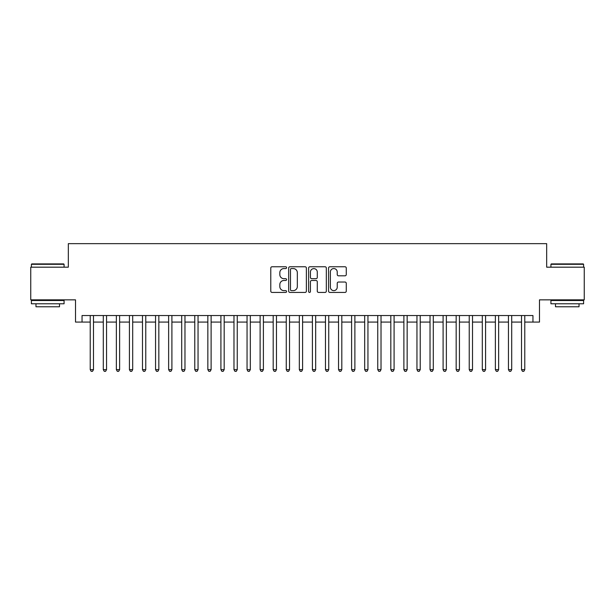 <?xml version="1.0" encoding="UTF-8"?>
<svg xmlns="http://www.w3.org/2000/svg" width="615" height="615" viewBox="0 0 615 615"><rect width="100%" height="100%" fill="white"/><g stroke="black" fill="none" stroke-linecap="round" stroke-linejoin="round"><path stroke-width="0.92" d="M286.59 267.663A0.899 0.899 0 0 0 285.691 266.764L272.061 266.764A1.284 1.284 0 0 0 270.777 268.048L270.777 291.141A1.284 1.284 0 0 0 272.061 292.425L285.691 292.425A0.899 0.899 0 0 0 286.59 291.525A0.899 0.899 0 0 0 285.691 290.626L283.93 290.626A4.105 4.105 0 0 1 279.825 286.521L279.825 284.599A4.105 4.105 0 0 1 283.93 280.494L285.691 280.494A0.899 0.899 0 0 0 286.59 279.594A0.899 0.899 0 0 0 285.691 278.695L283.93 278.695A4.105 4.105 0 0 1 279.825 274.59L279.825 272.668A4.105 4.105 0 0 1 283.93 268.563L285.691 268.563A0.899 0.899 0 0 0 286.59 267.663M344.992 275.812A1.284 1.284 0 0 0 346.276 274.528L346.276 268.048A1.284 1.284 0 0 0 344.992 266.764L329.855 266.764A1.284 1.284 0 0 0 328.571 268.048L328.571 291.141A1.284 1.284 0 0 0 329.855 292.425L344.992 292.425A1.284 1.284 0 0 0 346.276 291.141L346.276 283.315A1.284 1.284 0 0 0 344.992 282.031L338.511 282.031A1.284 1.284 0 0 0 337.228 283.315L337.228 287.197A3.429 3.429 0 0 1 333.799 290.626A3.429 3.429 0 0 1 330.37 287.197L330.37 271.991A3.429 3.429 0 0 1 333.799 268.563A3.429 3.429 0 0 1 337.228 271.991L337.228 274.528A1.284 1.284 0 0 0 338.511 275.812L344.992 275.812M82.049 322.075L82.049 315.541L532.951 315.541L532.951 322.075L539.486 322.075L539.486 299.851L584.25 299.851L584.25 267.179L546.673 267.179L546.673 243.655L68.326 243.655L68.326 267.179L30.75 267.179L30.75 299.851L75.514 299.851L75.514 322.075L90.221 322.075M306.378 268.048A1.284 1.284 0 0 0 305.094 266.764L289.957 266.764A1.284 1.284 0 0 0 288.673 268.048L288.673 291.141A1.284 1.284 0 0 0 289.957 292.425L305.094 292.425A1.284 1.284 0 0 0 306.378 291.141L306.378 268.048M309.906 266.764L325.043 266.764A1.284 1.284 0 0 1 326.327 268.048L326.327 291.141A1.284 1.284 0 0 1 325.043 292.425L318.562 292.425A1.284 1.284 0 0 1 317.279 291.141L317.279 281.778A1.284 1.284 0 0 0 316.002 280.494L311.705 280.494A1.284 1.284 0 0 0 310.421 281.778L310.421 291.525A0.899 0.899 0 0 1 309.522 292.425A0.899 0.899 0 0 1 308.622 291.525L308.622 268.048A1.284 1.284 0 0 1 309.906 266.764M93.488 322.075L103.289 322.075M106.556 322.075L116.358 322.075M119.625 322.075L129.427 322.075M132.694 322.075L142.496 322.075M145.763 322.075L155.564 322.075M158.831 322.075L168.633 322.075M171.9 322.075L181.702 322.075M184.969 322.075L194.771 322.075M198.045 322.075L207.847 322.075M211.114 322.075L220.916 322.075M224.183 322.075L233.984 322.075M237.252 322.075L247.053 322.075M250.32 322.075L260.122 322.075M263.389 322.075L273.191 322.075M276.458 322.075L286.259 322.075M289.527 322.075L299.328 322.075M302.595 322.075L312.405 322.075M315.672 322.075L325.473 322.075M328.741 322.075L338.542 322.075M341.809 322.075L351.611 322.075M354.878 322.075L364.68 322.075M367.947 322.075L377.748 322.075M381.016 322.075L390.817 322.075M394.084 322.075L403.886 322.075M407.153 322.075L416.955 322.075M420.23 322.075L430.031 322.075M433.298 322.075L443.1 322.075M446.367 322.075L456.169 322.075M459.436 322.075L469.237 322.075M472.505 322.075L482.306 322.075M485.573 322.075L495.375 322.075M498.642 322.075L508.444 322.075M511.711 322.075L521.512 322.075M524.779 322.075L532.951 322.075M291.372 268.563A0.899 0.899 0 0 0 290.472 269.462L290.472 289.734A0.899 0.899 0 0 0 291.372 290.626L293.224 290.626A4.105 4.105 0 0 0 297.329 286.521L297.329 272.668A4.105 4.105 0 0 0 293.224 268.563L291.372 268.563M317.279 272.061A3.429 3.429 0 0 0 313.85 268.624A3.429 3.429 0 0 0 310.421 272.061L310.421 277.419A1.284 1.284 0 0 0 311.705 278.695L316.002 278.695A1.284 1.284 0 0 0 317.279 277.419L317.279 272.061M93.488 315.541L93.488 369.646L90.221 369.646L90.221 315.541M93.488 369.646L92.504 371.345L91.197 371.345L90.221 369.646M31.796 263.912L63.683 263.912L64.075 264.304L31.403 264.304L31.796 263.912M47.739 303.772L31.403 303.772L31.403 300.504L64.075 300.504L64.075 303.772L47.739 303.772M59.501 303.772L59.501 306.777L35.977 306.777L35.977 303.772M551.317 263.912L583.205 263.912L583.597 264.304L550.925 264.304L551.317 263.912M567.261 303.772L550.925 303.772L550.925 300.504L583.597 300.504L583.597 303.772L567.261 303.772M579.023 303.772L579.023 306.777L555.499 306.777L555.499 303.772M106.556 315.541L106.556 369.646L103.289 369.646L103.289 315.541M106.556 369.646L105.572 371.345L104.266 371.345L103.289 369.646M119.625 315.541L119.625 369.646L116.358 369.646L116.358 315.541M119.625 369.646L118.641 371.345L117.334 371.345L116.358 369.646M132.694 315.541L132.694 369.646L129.427 369.646L129.427 315.541M132.694 369.646L131.71 371.345L130.403 371.345L129.427 369.646M145.763 315.541L145.763 369.646L142.496 369.646L142.496 315.541M145.763 369.646L144.786 371.345L143.48 371.345L142.496 369.646M158.831 315.541L158.831 369.646L155.564 369.646L155.564 315.541M158.831 369.646L157.855 371.345L156.548 371.345L155.564 369.646M171.9 315.541L171.9 369.646L168.633 369.646L168.633 315.541M171.9 369.646L170.924 371.345L169.617 371.345L168.633 369.646M184.969 315.541L184.969 369.646L181.702 369.646L181.702 315.541M184.969 369.646L183.993 371.345L182.686 371.345L181.702 369.646M198.045 315.541L198.045 369.646L194.771 369.646L194.771 315.541M198.045 369.646L197.061 371.345L195.755 371.345L194.771 369.646M211.114 315.541L211.114 369.646L207.847 369.646L207.847 315.541M211.114 369.646L210.13 371.345L208.823 371.345L207.847 369.646M224.183 315.541L224.183 369.646L220.916 369.646L220.916 315.541M224.183 369.646L223.199 371.345L221.892 371.345L220.916 369.646M237.252 315.541L237.252 369.646L233.984 369.646L233.984 315.541M237.252 369.646L236.268 371.345L234.961 371.345L233.984 369.646M250.32 315.541L250.32 369.646L247.053 369.646L247.053 315.541M250.32 369.646L249.336 371.345L248.03 371.345L247.053 369.646M263.389 315.541L263.389 369.646L260.122 369.646L260.122 315.541M263.389 369.646L262.413 371.345L261.106 371.345L260.122 369.646M276.458 315.541L276.458 369.646L273.191 369.646L273.191 315.541M276.458 369.646L275.482 371.345L274.175 371.345L273.191 369.646M289.527 315.541L289.527 369.646L286.259 369.646L286.259 315.541M289.527 369.646L288.55 371.345L287.243 371.345L286.259 369.646M302.595 315.541L302.595 369.646L299.328 369.646L299.328 315.541M302.595 369.646L301.619 371.345L300.312 371.345L299.328 369.646M315.672 315.541L315.672 369.646L312.405 369.646L312.405 315.541M315.672 369.646L314.688 371.345L313.381 371.345L312.405 369.646M328.741 315.541L328.741 369.646L325.473 369.646L325.473 315.541M328.741 369.646L327.757 371.345L326.45 371.345L325.473 369.646M341.809 315.541L341.809 369.646L338.542 369.646L338.542 315.541M341.809 369.646L340.825 371.345L339.518 371.345L338.542 369.646M354.878 315.541L354.878 369.646L351.611 369.646L351.611 315.541M354.878 369.646L353.894 371.345L352.587 371.345L351.611 369.646M367.947 315.541L367.947 369.646L364.68 369.646L364.68 315.541M367.947 369.646L366.971 371.345L365.664 371.345L364.68 369.646M381.016 315.541L381.016 369.646L377.748 369.646L377.748 315.541M381.016 369.646L380.039 371.345L378.732 371.345L377.748 369.646M394.084 315.541L394.084 369.646L390.817 369.646L390.817 315.541M394.084 369.646L393.108 371.345L391.801 371.345L390.817 369.646M407.153 315.541L407.153 369.646L403.886 369.646L403.886 315.541M407.153 369.646L406.177 371.345L404.87 371.345L403.886 369.646M420.23 315.541L420.23 369.646L416.955 369.646L416.955 315.541M420.23 369.646L419.246 371.345L417.939 371.345L416.955 369.646M433.298 315.541L433.298 369.646L430.031 369.646L430.031 315.541M433.298 369.646L432.314 371.345L431.007 371.345L430.031 369.646M446.367 315.541L446.367 369.646L443.1 369.646L443.1 315.541M446.367 369.646L445.383 371.345L444.076 371.345L443.1 369.646M459.436 315.541L459.436 369.646L456.169 369.646L456.169 315.541M459.436 369.646L458.452 371.345L457.145 371.345L456.169 369.646M472.505 315.541L472.505 369.646L469.237 369.646L469.237 315.541M472.505 369.646L471.521 371.345L470.214 371.345L469.237 369.646M485.573 315.541L485.573 369.646L482.306 369.646L482.306 315.541M485.573 369.646L484.597 371.345L483.29 371.345L482.306 369.646M498.642 315.541L498.642 369.646L495.375 369.646L495.375 315.541M498.642 369.646L497.666 371.345L496.359 371.345L495.375 369.646M511.711 315.541L511.711 369.646L508.444 369.646L508.444 315.541M511.711 369.646L510.734 371.345L509.428 371.345L508.444 369.646M524.779 315.541L524.779 369.646L521.512 369.646L521.512 315.541M524.779 369.646L523.803 371.345L522.496 371.345L521.512 369.646M31.403 267.179L31.403 264.304M38.853 300.504L38.853 299.851M56.626 300.504L56.626 299.851M64.075 267.179L64.075 264.304M550.925 267.179L550.925 264.304M558.374 300.504L558.374 299.851M576.147 300.504L576.147 299.851M583.597 267.179L583.597 264.304"/></g></svg>
